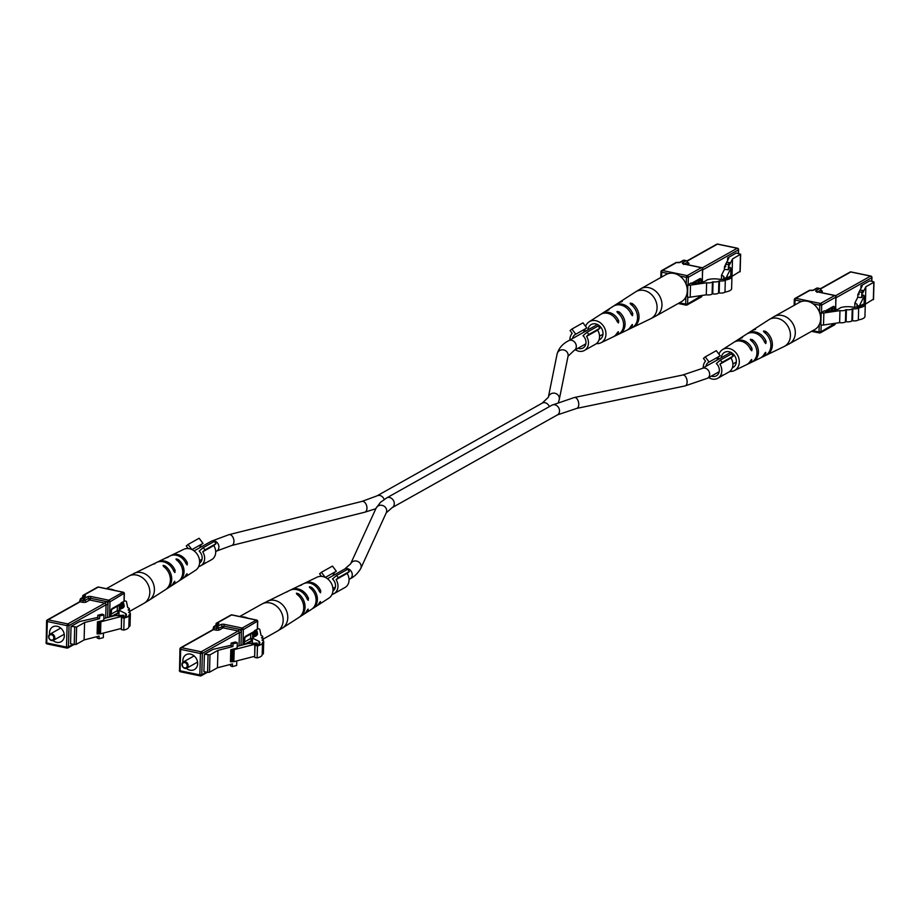<?xml version="1.0" encoding="UTF-8"?>
<svg xmlns="http://www.w3.org/2000/svg" width="920" height="920" viewBox="0 0 920 920"><rect width="100%" height="100%" fill="white"/><g stroke="black" fill="none" stroke-linecap="round" stroke-linejoin="round"><path stroke-width="1.38" d="M121.164 602.784L123.59 603.025L124.154 605.705A14.168 4.646 -178.4 0 1 124.177 606.073A14.168 4.646 -178.4 0 1 120.485 609.074L119.105 610.317L125.706 613.536A13.535 4.439 -178.4 0 1 126.465 615.054A13.535 4.439 -178.4 0 1 126.235 615.825A5.899 1.932 -178.4 0 1 121.67 617.527L124.12 618.044A13.283 4.358 1.6 0 0 129.191 614.779A13.283 4.358 1.6 0 0 129.179 614.606A4.508 1.483 1.6 0 0 130.375 613.64A4.508 1.483 1.6 0 0 128.72 612.444L128.673 612.214A4.508 1.483 1.6 0 0 129.869 611.248A4.508 1.483 1.6 0 0 128.225 610.052L128.179 609.822A4.508 1.483 1.6 0 0 129.375 608.856A4.508 1.483 1.6 0 0 127.73 607.66L126.477 601.68A2.829 0.931 1.6 0 0 125.039 600.898L121.164 602.784L120.991 608.89M121.371 602.83L121.21 608.81M125.706 613.536L125.626 616.607M121.67 617.527L121.325 629.579L123.786 630.085A13.283 4.358 1.6 0 0 128.846 626.831A13.283 4.358 1.6 0 0 128.846 626.646A4.508 1.483 1.6 0 0 130.042 625.692L130.375 613.64M124.12 618.044L123.786 630.085M129.168 614.962L128.846 626.646M53.026 640.504A8.498 7.049 -119.3 0 0 61.076 641.723A8.498 7.049 -119.3 0 0 64.331 635.858A8.498 7.049 -119.3 0 0 60.49 627.865A8.498 7.049 -119.3 0 0 52.75 626.888A8.498 7.049 -119.3 0 0 49.496 632.753A8.498 7.049 -119.3 0 0 49.599 634.397M48.633 636.571A3.542 2.932 60.7 0 1 49.99 634.133A3.542 2.932 60.7 0 1 53.21 634.535A3.542 2.932 60.7 0 1 54.809 637.859A3.542 2.932 60.7 0 1 53.452 640.308A3.542 2.932 60.7 0 1 50.232 639.906A3.542 2.932 60.7 0 1 48.633 636.571M53.843 637.928A2.829 2.346 -119.3 0 0 48.898 636.893A2.829 2.346 -119.3 0 0 53.843 637.928M103.948 614.894L99.659 615.997L97.807 615.25L102.097 614.134L103.948 614.894L103.799 620.241L97.451 621.874L100.855 621.77L121.463 616.457L123.694 616.918L123.866 615.238L114.827 615.675L103.845 618.505M123.866 615.238L123.809 617.262M121.463 616.457L121.359 628.544M100.855 621.77L100.521 633.811L121.129 628.498M100.521 633.811L97.117 633.926L97.451 621.874M97.209 636.559L97.163 637.997L99.015 638.744L103.316 637.64L103.442 633.063M97.738 617.423L79.706 621.518L71.047 626.37L76.624 627.003L84.594 622.541L84.099 639.94L99.096 636.077L99.015 638.744M99.659 615.997L99.578 618.677L84.594 622.541M97.807 615.25L97.727 617.918L99.578 618.677M76.624 627.003L76.141 644.403L84.099 639.94M76.141 644.403L74.209 644.54L74.704 627.141M71.047 626.37L70.564 643.77L74.209 644.54M108.042 589.03A15.594 12.915 60.7 0 1 114.563 590.387M167.566 557.462L167.566 557.232A13.213 10.948 -119.3 0 0 166.543 557.646A13.213 10.948 -119.3 0 0 165.841 558.026M168.13 557.232L166.186 557.899A13.305 11.028 60.7 0 0 165.117 558.337L157.975 561.798A13.788 11.431 60.7 0 1 164.577 561.062A13.788 11.431 60.7 0 1 175.156 570.584L174.731 572.481M129.823 612.915L129.869 611.248L143.853 603.394A15.594 12.915 -119.3 0 0 149.822 592.63A15.594 12.915 -119.3 0 0 136.631 575.069A15.594 12.915 -119.3 0 0 128.593 576.196L151.547 564.903A14.225 11.787 60.7 0 1 153.065 564.316L154.445 563.638A14.133 11.707 -119.3 0 0 152.973 564.213A14.133 11.707 -119.3 0 0 152.271 564.581M154.433 563.914L155.008 563.695M178.767 581.06A13.213 10.948 -119.3 0 0 179.458 580.658L182.792 578.519A12.972 10.741 -119.3 0 0 185.794 575.322L187.047 573.712L187.093 574.528A12.868 10.66 60.7 0 1 184.126 577.656L195.454 570.354A12.052 9.982 -119.3 0 0 199.145 558.394A12.052 9.982 -119.3 0 0 189.439 548.734A12.052 9.982 -119.3 0 0 183.678 549.366L171.534 555.231A12.868 10.66 60.7 0 1 177.698 554.553A12.868 10.66 60.7 0 1 187.404 563.017L187.024 564.914M175.007 572.435L173.868 571.389A13.892 11.511 -119.3 0 0 163.185 561.752A13.892 11.511 -119.3 0 0 156.538 562.488L152.973 564.213M157.274 562.166A13.788 11.431 60.7 0 1 157.975 561.798M187.3 564.868L186.116 563.81A12.972 10.741 -119.3 0 0 176.318 555.243A12.972 10.741 -119.3 0 0 170.108 555.922L166.543 557.646M170.844 555.611A12.868 10.66 60.7 0 1 171.534 555.231M166.106 589.226A14.133 11.707 -119.3 0 0 166.784 588.834L170.119 586.684A13.892 11.511 -119.3 0 0 173.546 582.889L174.754 581.267L174.834 582.096A13.788 11.431 60.7 0 1 171.453 585.822A13.788 11.431 60.7 0 1 170.775 586.224M174.754 581.267L174.834 582.096L174.121 581.946M187.047 573.712L187.093 574.528L186.403 574.39M184.126 577.656A12.868 10.66 60.7 0 1 183.436 578.059M175.984 559.176L176.697 560.096A13.305 11.028 60.7 0 1 178.123 581.52L171.453 585.822M176.168 558.911L178.077 559.417L178.031 561.257M179.458 580.658A13.213 10.948 -119.3 0 0 178.077 559.417M163.576 566.513L163.036 565.374L163.576 566.513A14.225 11.787 60.7 0 1 165.451 589.685L149.063 600.254A15.421 12.776 60.7 0 0 153.789 584.947A15.421 12.776 60.7 0 0 141.369 572.573A15.421 12.776 60.7 0 0 133.987 573.39M163.036 565.374L164.956 565.834L164.898 567.594M166.784 588.834A14.133 11.707 -119.3 0 0 164.956 565.834M687.815 285.05L690.954 283.015L692.679 283.636L699.913 282.578A14.168 4.646 1.6 0 0 706.962 279.921C710.746 278.668 715.404 278.518 720.958 279.473A13.535 4.439 1.6 0 0 727.145 278.587A5.899 1.932 1.6 0 0 729.779 277.058A5.899 1.932 1.6 0 0 729.48 276.414L731.929 276.92A13.283 4.358 -178.4 0 1 725.317 280.036A4.508 1.483 -178.4 0 1 719.509 280.887L718.876 280.979A4.508 1.483 -178.4 0 1 713.057 281.83L712.436 281.922A4.508 1.483 -178.4 0 1 706.617 282.773L690.506 285.131A2.829 0.931 -178.4 0 1 687.815 285.05L687.481 297.103L687.447 284.981M729.445 277.679L729.48 276.414M725.317 280.036L724.983 292.089A13.283 4.358 -178.4 0 0 731.595 288.972L731.929 276.92M724.983 292.089A4.508 1.483 -178.4 0 1 719.164 292.939L719.509 280.887M719.164 292.939L718.543 293.031L718.876 280.979M718.543 293.031A4.508 1.483 -178.4 0 1 712.724 293.882L713.057 281.83M712.724 293.882L712.103 293.974L712.436 281.922M712.103 293.974A4.508 1.483 -178.4 0 1 706.284 294.825L706.617 282.773M706.284 294.825L690.172 297.183A2.829 0.931 -178.4 0 1 687.481 297.103M724.488 279.128L723.695 276.322L721.521 275.183L724.419 269.422L728.341 269.733L729.686 267.202M723.615 279.255L723.695 276.322M728.812 278.082L728.835 277.311L724.523 278.127M730.733 276.678L730.974 268.134L726.593 276.839L728.835 277.311M730.974 268.134L729.686 267.053M725.696 264.166L726.605 262.349L729.41 262.568L728.49 264.385L725.696 264.166L725.627 266.834L724.488 266.754L725.696 264.362M721.406 279.45L721.521 275.183M724.419 269.422L724.488 266.754M728.341 269.733L728.49 264.385M740.002 271.4L732.021 276.31L732.515 258.911L729.33 265.248L729.41 262.568M732.021 276.31L731.733 276.885M726.696 262.361L728.812 258.14L727.628 257.899L736.276 253.034L740.646 254.23L732.515 258.911M727.547 260.67L727.628 257.899M681.317 301.76A15.594 12.915 -119.3 0 0 687.286 290.996A15.594 12.915 -119.3 0 0 680.236 276.345A15.594 12.915 -119.3 0 0 666.057 274.562L640.734 288.776A15.594 12.915 60.7 0 1 648.772 287.649A15.594 12.915 60.7 0 1 661.963 305.21A15.594 12.915 60.7 0 1 655.994 315.962L681.317 301.76M608.511 310.04L607.131 310.534A13.213 10.948 60.7 0 0 605.13 311.5L601.806 313.651A12.972 10.741 60.7 0 1 608.959 312.432A12.972 10.741 60.7 0 1 618.757 321.011L618.251 322.885M605.82 311.098A13.305 11.028 -119.3 0 1 606.464 310.638A13.305 11.028 -119.3 0 1 608.522 309.66L609.074 309.764M621.69 301.737L621.702 301.311A14.225 11.787 -119.3 0 0 619.137 302.473A14.225 11.787 -119.3 0 0 618.481 302.933M622.254 301.461L620.31 302.185A14.133 11.707 60.7 0 0 617.803 303.335L614.468 305.486A13.892 11.511 60.7 0 1 622.138 304.186A13.892 11.511 60.7 0 1 632.81 313.812L632.258 315.675M585.016 331.522A12.052 9.982 60.7 0 1 584.982 329.394M585.603 326.347A12.052 9.982 60.7 0 1 589.133 321.816A12.052 9.982 60.7 0 1 595.78 320.689A12.052 9.982 60.7 0 1 605.624 330.935A12.052 9.982 60.7 0 1 600.909 342.803A12.052 9.982 60.7 0 1 596.413 343.62M618.55 322.851L617.285 321.77A12.868 10.66 -119.3 0 0 607.568 313.306A12.868 10.66 -119.3 0 0 600.472 314.513L589.133 321.816M601.151 314.111A12.972 10.741 60.7 0 1 601.806 313.651M632.557 315.641L631.338 314.571A13.788 11.431 -119.3 0 0 620.747 305.049A13.788 11.431 -119.3 0 0 613.134 306.348L606.464 310.638M613.824 305.946A13.892 11.511 60.7 0 1 614.468 305.486M600.909 342.803L613.053 336.927A12.868 10.66 -119.3 0 0 616.963 333.281L618.309 331.683L618.435 332.522A12.972 10.741 60.7 0 1 614.48 336.237A12.972 10.741 60.7 0 1 613.744 336.559M618.309 331.683L618.435 332.522L617.596 332.339M618.746 334.144A13.305 11.028 -119.3 0 0 619.482 333.822L626.623 330.372A13.788 11.431 -119.3 0 0 631.016 326.082L632.316 324.472L632.488 325.323A13.892 11.511 60.7 0 1 628.049 329.682A13.892 11.511 60.7 0 1 627.313 330.004M632.316 324.472L632.488 325.323L631.615 325.139M619.482 333.822A13.305 11.028 -119.3 0 0 625.071 323.725A13.305 11.028 -119.3 0 0 619.022 311.846L618.964 313.892M616.929 311.753L617.642 312.731A13.213 10.948 60.7 0 1 618.044 334.512L614.48 336.237M617.113 311.443L619.022 311.846M632.316 327.589A14.225 11.787 -119.3 0 0 633.052 327.267A14.225 11.787 -119.3 0 0 639.02 316.238A14.225 11.787 -119.3 0 0 632.201 303.497L632.155 305.474M630.108 303.439L630.821 304.382A14.133 11.707 60.7 0 1 637.548 317.02A14.133 11.707 60.7 0 1 631.615 327.957L628.049 329.682M630.292 303.14L632.201 303.497M599 339.94A8.648 7.165 -119.3 0 0 599.529 339.687A8.648 7.165 -119.3 0 0 602.738 331.154A8.648 7.165 -119.3 0 0 595.688 323.897A8.648 7.165 -119.3 0 0 591.077 324.61A8.648 7.165 -119.3 0 0 587.96 329.877M325.312 577.426L336.341 571.24L332.476 566.087L321.402 572.297L325.22 577.38M333.12 575.563A7.797 6.463 60.7 0 1 335.604 571.653M338.296 577.726L349.37 571.515L347.679 569.261L336.605 575.471L338.296 577.726L336.076 579.611A10.626 8.809 60.7 0 1 333.914 593.71A10.626 8.809 60.7 0 1 332.005 594.458M339.744 590.433L333.914 593.71M336.076 579.611L347.15 573.401A10.626 8.809 60.7 0 1 344.988 587.5L339.848 590.375M321.517 576.38L319.596 573.827L321.402 572.297M349.37 571.515L347.15 573.401M336.605 575.471L332.488 578.956A7.797 6.463 60.7 0 1 332.925 590.985M191.969 549.596L202.998 543.398L199.134 538.246L188.048 544.467L191.866 549.539M199.767 547.733A7.797 6.463 60.7 0 1 202.25 543.812M204.941 549.895L216.027 543.685L214.325 541.42L203.251 547.641L204.941 549.895L202.733 551.781A10.626 8.809 60.7 0 1 200.56 565.88A10.626 8.809 60.7 0 1 198.651 566.616M200.56 565.88L204.24 563.81A10.626 8.809 -119.3 0 0 204.918 563.385L206.264 562.626L205.355 562.672M207.172 562.166L211.634 559.659A10.626 8.809 60.7 0 0 213.808 545.56L202.733 551.781M188.174 548.55L186.254 545.997L188.048 544.467M216.027 543.685L213.808 545.56M203.251 547.641L199.145 551.126A7.797 6.463 60.7 0 1 199.583 563.155M709.113 362.031L720.188 355.822L716.312 350.669L705.237 356.879L709.113 362.031A7.797 6.463 60.7 0 0 708.733 362.227A7.797 6.463 60.7 0 0 705.881 366.367M716.956 360.145A7.797 6.463 60.7 0 1 719.44 356.235M720.44 360.053L722.131 362.308L733.206 356.097L731.515 353.843L720.44 360.053L716.323 363.538A7.797 6.463 60.7 0 1 716.358 375.82A7.797 6.463 60.7 0 1 712.333 376.383A7.797 6.463 60.7 0 1 711.344 376.096M722.131 362.308L719.911 364.193A10.626 8.809 60.7 0 1 717.749 378.292A10.626 8.809 60.7 0 1 712.264 379.063A10.626 8.809 60.7 0 1 708.733 377.556M717.749 378.292L721.429 376.234A10.626 8.809 -119.3 0 0 722.108 375.797L723.453 375.038L722.533 375.084M724.35 374.578L728.824 372.082A10.626 8.809 60.7 0 0 730.986 357.983L719.911 364.193M703.282 367.827A10.626 8.809 60.7 0 1 705.525 361.192L703.443 358.409L705.237 356.879M733.206 356.097L730.986 357.983M575.759 334.202L586.833 327.98L582.969 322.828L571.895 329.049L575.759 334.202A7.797 6.463 60.7 0 0 575.379 334.397A7.797 6.463 60.7 0 0 572.528 338.537M583.602 332.315A7.797 6.463 60.7 0 1 586.097 328.405M587.087 332.223L588.788 334.478L599.863 328.267L598.161 326.002L587.087 332.223L582.981 335.708A7.797 6.463 60.7 0 1 583.015 347.99A7.797 6.463 60.7 0 1 578.99 348.553A7.797 6.463 60.7 0 1 577.99 348.266M588.788 334.478L586.569 336.363A10.626 8.809 60.7 0 1 584.395 350.462A10.626 8.809 60.7 0 1 578.91 351.233A10.626 8.809 60.7 0 1 575.391 349.726M590.237 347.185L584.395 350.462M586.569 336.363L597.644 330.142A10.626 8.809 60.7 0 1 595.47 344.241L590.33 347.127M569.928 339.997A10.626 8.809 60.7 0 1 572.183 333.362L570.089 330.579L571.895 329.049M599.863 328.267L597.644 330.142M254.518 630.625L256.933 630.856L257.496 633.546A14.168 4.646 -178.4 0 1 257.531 633.903A14.168 4.646 -178.4 0 1 253.828 636.904L252.448 638.146L259.06 641.366A13.535 4.439 -178.4 0 1 259.808 642.896A13.535 4.439 -178.4 0 1 259.578 643.655A5.899 1.932 -178.4 0 1 255.012 645.369L257.462 645.874A13.283 4.358 1.6 0 0 262.533 642.62A13.283 4.358 1.6 0 0 262.533 642.436A4.508 1.483 1.6 0 0 263.718 641.481A4.508 1.483 1.6 0 0 262.073 640.274L262.027 640.044A4.508 1.483 1.6 0 0 263.223 639.089A4.508 1.483 1.6 0 0 261.579 637.882L261.522 637.652A4.508 1.483 1.6 0 0 262.729 636.697A4.508 1.483 1.6 0 0 261.073 635.49L259.831 629.51A2.829 0.931 1.6 0 0 258.382 628.728L254.518 630.625L254.345 636.72M254.725 630.66L254.552 636.64M259.06 641.366L258.968 644.437M255.012 645.369L254.679 657.409L257.128 657.915A13.283 4.358 1.6 0 0 262.2 654.66A13.283 4.358 1.6 0 0 262.188 654.488A4.508 1.483 1.6 0 0 263.385 653.522L263.718 641.481M257.462 645.874L257.128 657.915M262.522 642.793L262.188 654.488M186.369 668.334A8.498 7.049 -119.3 0 0 194.419 669.553A8.498 7.049 -119.3 0 0 197.673 663.688A8.498 7.049 -119.3 0 0 193.833 655.695A8.498 7.049 -119.3 0 0 186.105 654.718A8.498 7.049 -119.3 0 0 182.85 660.594A8.498 7.049 -119.3 0 0 182.953 662.227M181.976 664.412A3.542 2.932 60.7 0 1 183.333 661.963A3.542 2.932 60.7 0 1 186.564 662.365A3.542 2.932 60.7 0 1 188.163 665.7A3.542 2.932 60.7 0 1 186.806 668.138A3.542 2.932 60.7 0 1 183.574 667.736A3.542 2.932 60.7 0 1 181.976 664.412M187.197 665.758A2.829 2.346 -119.3 0 0 182.252 664.734A2.829 2.346 -119.3 0 0 187.197 665.758M237.291 642.723L233.001 643.827L231.15 643.08L235.451 641.976L237.291 642.723L237.141 648.071L230.805 649.716L234.197 649.601L254.805 644.287L257.048 644.759L257.209 643.068L248.17 643.505L237.199 646.334M257.209 643.068L257.151 645.092M254.805 644.287L254.702 656.385M234.197 649.601L233.864 661.653L254.472 656.339M233.864 661.653L230.471 661.756L230.805 649.716M230.552 664.389L230.517 665.827L232.369 666.586L236.658 665.47L236.785 660.894M231.092 645.254L213.049 649.347L204.401 654.212L209.978 654.844L217.936 650.371L217.453 667.77L232.438 663.906L232.369 666.586M233.001 643.827L232.933 646.507L217.936 650.371M231.15 643.08L231.081 645.759L232.933 646.507M209.978 654.844L209.495 672.232L217.453 667.77M209.495 672.232L207.564 672.37L208.046 654.971M204.401 654.212L203.918 671.611L207.564 672.37M241.396 616.86A15.594 12.915 60.7 0 1 247.917 618.228M300.909 585.292L300.921 585.062A13.213 10.948 -119.3 0 0 299.885 585.488A13.213 10.948 -119.3 0 0 299.195 585.856M301.484 585.074L299.541 585.741A13.305 11.028 60.7 0 0 298.459 586.178L291.318 589.628A13.788 11.431 60.7 0 1 297.919 588.904A13.788 11.431 60.7 0 1 308.51 598.425L308.085 600.311M263.223 639.067L277.207 631.223A15.594 12.915 -119.3 0 0 283.176 620.471A15.594 12.915 -119.3 0 0 269.986 602.91A15.594 12.915 -119.3 0 0 261.947 604.037L284.889 592.733A14.225 11.787 60.7 0 1 286.407 592.146L287.799 591.468A14.133 11.707 -119.3 0 0 286.315 592.043A14.133 11.707 -119.3 0 0 285.625 592.411M312.122 608.902A13.213 10.948 -119.3 0 0 312.8 608.499L316.135 606.349A12.972 10.741 -119.3 0 0 319.148 603.163L320.401 601.542L320.436 602.358A12.868 10.66 60.7 0 1 317.469 605.486L328.808 598.184A12.052 9.982 -119.3 0 0 332.499 586.235A12.052 9.982 -119.3 0 0 322.793 576.564A12.052 9.982 -119.3 0 0 317.032 577.197L304.888 583.073A12.868 10.66 60.7 0 1 311.052 582.383A12.868 10.66 60.7 0 1 320.758 590.847L320.378 592.756M308.349 600.265L307.222 599.219A13.892 11.511 -119.3 0 0 296.539 589.582A13.892 11.511 -119.3 0 0 289.892 590.318L286.315 592.043M290.616 589.996A13.788 11.431 60.7 0 1 291.318 589.628M320.643 592.71L319.47 591.652A12.972 10.741 -119.3 0 0 309.66 583.073A12.972 10.741 -119.3 0 0 303.462 583.763L299.885 585.488M304.186 583.441A12.868 10.66 60.7 0 1 304.888 583.073M299.448 617.067A14.133 11.707 -119.3 0 0 300.138 616.664L303.473 614.514A13.892 11.511 -119.3 0 0 306.9 610.731L308.108 609.097L308.188 609.937A13.788 11.431 60.7 0 1 304.808 613.651A13.788 11.431 60.7 0 1 304.117 614.054M308.108 609.097L308.188 609.937L307.475 609.787M320.401 601.542L320.436 602.358L319.757 602.22M317.469 605.486A12.868 10.66 60.7 0 1 316.791 605.889M309.339 587.006L310.04 587.926A13.305 11.028 60.7 0 1 311.466 609.362L304.808 613.651M309.511 586.741L311.431 587.259L311.374 589.087M312.8 608.499A13.213 10.948 -119.3 0 0 311.431 587.259M296.918 594.343L296.389 593.205L296.918 594.343A14.225 11.787 60.7 0 1 298.804 617.527L282.417 628.084A15.421 12.776 60.7 0 0 287.143 612.789A15.421 12.776 60.7 0 0 274.723 600.404A15.421 12.776 60.7 0 0 267.34 601.22M296.389 593.205L298.298 593.664L298.252 595.424M300.138 616.664A14.133 11.707 -119.3 0 0 298.298 593.664M821.157 312.892L824.308 310.845L826.033 311.478L833.255 310.419A14.168 4.646 1.6 0 0 840.317 307.763C844.088 306.498 848.757 306.348 854.3 307.303A13.535 4.439 1.6 0 0 860.487 306.417A5.899 1.932 1.6 0 0 863.132 304.888A5.899 1.932 1.6 0 0 862.822 304.244L865.283 304.761A13.283 4.358 -178.4 0 1 858.67 307.878A4.508 1.483 -178.4 0 1 852.851 308.717L852.231 308.809A4.508 1.483 -178.4 0 1 846.411 309.66L845.779 309.752A4.508 1.483 -178.4 0 1 839.971 310.615L823.86 312.972A2.829 0.931 -178.4 0 1 821.157 312.892L820.824 324.933L820.801 312.811M862.787 305.509L862.822 304.244M858.67 307.878L858.337 319.918A13.283 4.358 -178.4 0 0 864.938 316.802L865.283 304.761M858.337 319.918A4.508 1.483 -178.4 0 1 852.518 320.769L852.851 308.717M852.518 320.769L851.885 320.861L852.231 308.809M851.885 320.861A4.508 1.483 -178.4 0 1 846.078 321.712L846.411 309.66M846.078 321.712L845.445 321.804L845.779 309.752M845.445 321.804A4.508 1.483 -178.4 0 1 839.626 322.655L839.971 310.615M839.626 322.655L823.526 325.013A2.829 0.931 -178.4 0 1 820.824 324.933M857.842 306.958L857.037 304.163L854.875 303.013L857.762 297.263L861.695 297.562L863.029 295.032M856.957 307.084L857.037 304.163M862.155 305.911L862.178 305.141L857.865 305.969M864.075 304.509L864.317 295.975L859.947 304.681L862.178 305.141M864.317 295.975L863.04 294.894M859.05 291.996L859.958 290.18L862.753 290.398L861.844 292.215L859.05 291.996L858.969 294.676L857.842 294.584L859.038 292.192M854.76 307.28L854.875 303.013M857.762 297.263L857.842 294.584M861.695 297.562L861.844 292.215M873.344 299.23L865.375 304.141L865.858 286.752L862.684 293.077L862.753 290.398M865.375 304.141L865.087 304.716M860.05 290.191L862.166 285.97L860.97 285.729L869.63 280.876L873.275 281.635L873.816 282.279L865.858 286.752M860.89 288.5L860.97 285.729M814.66 329.59A15.594 12.915 -119.3 0 0 820.628 318.837A15.594 12.915 -119.3 0 0 813.591 304.175A15.594 12.915 -119.3 0 0 799.399 302.404L774.088 316.606A15.594 12.915 60.7 0 1 782.126 315.479A15.594 12.915 60.7 0 1 795.306 333.04A15.594 12.915 60.7 0 1 789.348 343.804L814.66 329.59M741.853 337.881L740.485 338.376A13.213 10.948 60.7 0 0 738.484 339.342L735.149 341.481A12.972 10.741 60.7 0 1 742.302 340.262A12.972 10.741 60.7 0 1 752.111 348.841L751.594 350.716M739.162 338.94A13.305 11.028 -119.3 0 1 739.818 338.479A13.305 11.028 -119.3 0 1 741.865 337.49L742.428 337.605M755.032 329.567L755.044 329.141A14.225 11.787 -119.3 0 0 752.48 330.315A14.225 11.787 -119.3 0 0 751.835 330.774M755.607 329.303L753.664 330.016A14.133 11.707 60.7 0 0 751.145 331.166L747.822 333.316A13.892 11.511 60.7 0 1 755.481 332.016A13.892 11.511 60.7 0 1 766.164 341.653L765.612 343.516M718.37 359.363A12.052 9.982 60.7 0 1 718.324 357.236M718.957 354.188A12.052 9.982 60.7 0 1 722.487 349.646A12.052 9.982 60.7 0 1 729.134 348.519A12.052 9.982 60.7 0 1 738.978 358.777A12.052 9.982 60.7 0 1 734.263 370.633A12.052 9.982 60.7 0 1 729.755 371.45M751.904 350.681L750.628 349.6A12.868 10.66 -119.3 0 0 740.922 341.136A12.868 10.66 -119.3 0 0 733.815 342.343L722.487 349.646M734.505 341.941A12.972 10.741 60.7 0 1 735.149 341.481M765.911 343.482L764.681 342.412A13.788 11.431 -119.3 0 0 754.089 332.879A13.788 11.431 -119.3 0 0 746.488 334.178L739.818 338.479M747.166 333.776A13.892 11.511 60.7 0 1 747.822 333.316M734.263 370.633L746.396 364.768A12.868 10.66 -119.3 0 0 750.306 361.111L751.651 359.513L751.789 360.353A12.972 10.741 60.7 0 1 747.833 364.078A12.972 10.741 60.7 0 1 747.097 364.389M751.651 359.513L751.789 360.353L750.938 360.18M752.1 361.974A13.305 11.028 -119.3 0 0 752.824 361.663L759.966 358.202A13.788 11.431 -119.3 0 0 764.359 353.912L765.658 352.314L765.842 353.165A13.892 11.511 60.7 0 1 761.392 357.512A13.892 11.511 60.7 0 1 760.668 357.834M765.658 352.314L765.842 353.165L764.968 352.981M752.824 361.663A13.305 11.028 -119.3 0 0 758.425 351.555A13.305 11.028 -119.3 0 0 752.376 339.687L752.318 341.734M750.283 339.584L750.984 340.561A13.213 10.948 60.7 0 1 751.398 362.353L747.833 364.078M750.467 339.284L752.376 339.687M765.67 355.419A14.225 11.787 -119.3 0 0 766.394 355.097A14.225 11.787 -119.3 0 0 772.374 344.068A14.225 11.787 -119.3 0 0 765.555 331.338L765.497 333.304M763.462 331.269L764.163 332.212A14.133 11.707 60.7 0 1 770.902 344.862A14.133 11.707 60.7 0 1 764.968 355.787L761.392 357.512M763.634 330.97L765.555 331.338M732.343 367.77A8.648 7.165 -119.3 0 0 732.883 367.517A8.648 7.165 -119.3 0 0 736.081 358.984A8.648 7.165 -119.3 0 0 729.043 351.728A8.648 7.165 -119.3 0 0 724.419 352.452A8.648 7.165 -119.3 0 0 721.314 357.707M557.393 414.909L576.679 408.411A5.577 3.082 78.3 0 0 578.76 404.524A5.577 3.082 78.3 0 0 574.413 397.486L551.931 405.179A5.577 4.623 60.7 0 1 557.002 405.812A5.577 4.623 60.7 0 1 559.521 411.056A5.577 4.623 60.7 0 1 557.393 414.909L392.15 507.644A5.577 4.623 -119.3 0 0 394.289 503.792A5.577 4.623 -119.3 0 0 391.77 498.548A5.577 4.623 -119.3 0 0 386.687 497.916L380.443 502.366L376.084 508.197L350.589 563.891L344.666 569.089L327.462 578.749M392.15 507.644L386.239 512.842A5.577 5.221 -155.4 0 0 382.341 505.413A5.577 5.221 -155.4 0 0 376.084 508.197M386.239 512.842L360.732 568.537A5.577 5.221 -155.4 0 0 356.834 561.12A5.577 5.221 -155.4 0 0 350.589 563.891M360.732 568.537C355.706 577.012 349.381 578.967 350.129 578.818A5.577 4.623 -119.3 0 0 352.268 574.966A5.577 4.623 -119.3 0 0 349.738 569.721A5.577 4.623 -119.3 0 0 344.666 569.089M574.413 397.486L682.766 375.015A5.577 3.082 78.3 0 1 687.125 382.053A5.577 3.082 78.3 0 1 685.032 385.94L707.514 378.247L719.21 371.68M682.766 375.015L702.063 368.506A5.577 4.623 60.7 0 1 707.135 369.15A5.577 4.623 60.7 0 1 709.654 374.394A5.577 4.623 60.7 0 1 707.514 378.247M362.02 501.388A5.577 3.427 76 0 1 366.953 508.3A5.577 3.427 76 0 1 364.722 512.221L231.713 545.479A5.577 3.427 76 0 0 233.944 541.558A5.577 3.427 76 0 0 229.011 534.646L362.02 501.388L376.959 495.88A5.577 4.623 60.7 0 1 384.169 499.456M194.108 550.908L211.312 541.247A5.577 4.623 60.7 0 1 216.395 541.891A5.577 4.623 60.7 0 1 218.914 547.135A5.577 4.623 60.7 0 1 216.775 550.988L231.713 545.479M558.474 402.097L559.268 399.522A5.577 5.267 -168.5 0 0 554.403 393.173A5.577 5.267 -168.5 0 0 548.332 397.302L557.094 354.039A5.577 5.267 -168.5 0 1 568.134 355.407A5.577 5.267 -168.5 0 1 568.031 356.258L574.172 350.405A5.577 4.623 -119.3 0 0 576.311 346.564A5.577 4.623 -119.3 0 0 573.781 341.32A5.577 4.623 -119.3 0 0 568.709 340.676C562.637 343.758 558.773 348.209 557.094 354.039M549.366 406.617A5.577 4.623 -119.3 0 0 542.191 403.144L376.959 495.88M122.762 602.784L122.613 608.108M123.59 603.025L123.464 607.476M124.154 605.705L124.131 606.429M105.696 618.033L106.064 604.75L107.996 604.612A2.829 2.346 -119.3 0 0 105.593 601.427L109.998 601.806L109.572 617.032M107.629 617.527L108.065 601.944A1.414 0.644 -78.2 0 1 108.801 600.219L122.981 592.25L98.267 587.087L84.076 595.056A1.414 1.173 -119.3 0 0 82.8 596.137L83.34 597.068M66.688 647.933L47.38 643.896A1.414 0.644 -78.2 0 1 47.127 643.942A1.414 0.644 -78.2 0 1 46.724 642.953L66.504 647.082L67.102 625.657L47.322 621.54L46.724 642.953L46 642.516A1.414 1.414 0 0 0 47.127 643.942L66.907 648.071A1.414 0.644 -78.2 0 1 66.504 647.082L68.436 646.944L73.129 644.31M83.674 596.873L83.34 596.781A1.414 0.644 101.8 0 1 84.076 595.056A2.829 0.931 1.6 0 1 85.157 596.344L81.627 598.333A1.414 0.644 101.8 0 0 80.902 600.058L83.122 600.519A1.414 0.644 -78.2 0 1 82.397 602.244L80.166 601.783L48.047 619.804L67.827 623.932L104.868 603.152L89.78 600.001L86.25 601.99A1.414 1.173 60.7 0 1 85.054 600.392L88.584 598.403L90.516 598.276L105.593 601.427A1.414 0.644 101.8 0 1 104.868 603.152A1.414 1.173 60.7 0 1 106.064 604.75L69.034 625.531L68.436 646.944A1.414 1.173 60.7 0 1 67.16 648.025A1.414 0.644 -78.2 0 1 66.907 648.071A1.414 1.414 0 0 0 67.885 647.921L74.002 644.494M82.397 602.244A2.829 0.931 1.6 0 0 86.25 601.99M85.157 596.344A1.414 1.173 -119.3 0 0 84.433 596.447L80.902 598.425A1.414 1.173 -119.3 0 1 81.627 598.333L83.858 598.793L87.388 596.815A1.414 1.173 -119.3 0 1 88.584 598.403A1.414 1.173 60.7 0 0 89.78 600.001A1.414 0.644 101.8 0 0 90.516 598.276A1.414 0.644 -78.2 0 1 91.241 596.551L108.801 600.219A1.414 1.173 -119.3 0 1 109.998 601.806L124.12 593.354M91.241 596.551A2.829 0.931 1.6 0 0 87.388 596.815M118.968 615.216L117.967 615.779M110.595 616.768L110.768 611.501M121.141 603.451L112.194 608.476A2.829 1.288 101.8 0 0 110.733 611.938M123.981 601.208L124.188 593.848A1.414 1.173 -119.3 0 0 122.981 592.25A1.414 0.644 101.8 0 1 123.234 592.204L98.52 587.04A1.414 0.644 101.8 0 0 98.267 587.087A1.414 1.173 -119.3 0 0 97.531 587.19A1.414 1.414 0 0 1 98.52 587.04A1.414 0.644 101.8 0 1 98.727 587.19M98.486 621.793L98.152 633.834M99.486 633.903L99.82 621.862M120.474 609.074L120.577 605.463L119.335 605.199L119.209 609.937M119.048 612.409L110.779 616.595M113.505 616.009L119.037 612.915M110.848 614.284L117.254 610.684L117.38 606.245M119.094 610.535L117.254 610.684A1.414 1.173 -119.3 0 0 118.462 612.283A1.414 0.644 101.8 0 0 119.082 611.271M112.194 608.476A1.414 1.173 60.7 0 1 111.653 609.454L120.646 604.405A1.414 1.173 60.7 0 0 121.141 603.773M120.359 604.578A1.414 0.644 101.8 0 1 120.577 605.463L121.084 605.532M67.102 625.657L69.034 625.531A1.414 1.173 60.7 0 0 67.827 623.932A1.414 0.644 -78.2 0 0 67.102 625.657M123.544 592.514A1.414 0.644 101.8 0 0 123.234 592.204A1.414 1.414 0 0 1 124.361 593.63L124.154 601.105M46.184 642.298L46.598 621.103L47.322 621.54A1.414 0.644 -78.2 0 1 48.047 619.804A1.414 1.173 60.7 0 0 47.322 619.907A1.414 1.414 0 0 0 46.598 621.103L46.782 620.885A1.414 1.173 60.7 0 1 47.322 619.907L79.442 601.887A1.414 1.173 60.7 0 1 80.166 601.783A1.414 0.644 -78.2 0 0 80.902 600.058L80.362 599.414A1.414 1.173 -119.3 0 1 80.902 598.425A1.414 1.414 0 0 0 80.178 599.633L79.419 601.898M83.858 598.793A1.414 0.644 101.8 0 0 83.122 600.519L85.054 600.392A1.414 1.173 -119.3 0 0 83.858 598.793M173.362 570.216L175.156 570.584M185.564 562.637L187.404 563.017M690.172 297.183L690.506 285.131M702.202 267.915L737.207 248.273L717.428 244.145L687.217 261.096M687.344 264.649L688.631 263.925A2.829 0.931 1.6 0 0 687.746 262.683M679.42 302.818L685.676 304.129L685.871 296.872M686.216 284.613L686.423 277.357L679.719 275.965M668.391 273.596L661.698 272.193L661.56 277.092M685.86 304.98L678.362 303.416M683.859 263.913A1.414 1.173 -119.3 0 0 682.697 262.717A2.829 0.931 1.6 0 0 683.79 264.005L701.339 267.674A1.414 1.173 60.7 0 1 702.535 269.261L688.344 277.23L688.137 284.59M682.697 262.717L686.228 260.728L684.008 260.268L680.478 262.246A1.414 1.173 -119.3 0 0 679.477 262.556M677.062 262.591A1.414 0.644 101.8 0 0 676.867 262.464A1.414 1.414 0 0 0 675.889 262.614A1.414 1.173 60.7 0 1 676.614 262.51A2.829 0.931 1.6 0 0 680.478 262.246M684.469 260.36A1.414 0.644 -78.2 0 0 684.25 260.222A1.414 0.644 -78.2 0 0 684.008 260.268A1.414 1.173 -119.3 0 0 683.272 260.371L679.742 262.349L676.867 262.464A1.414 0.644 101.8 0 0 676.614 262.51L662.423 270.468L687.148 275.632L701.339 267.674A1.414 0.644 101.8 0 1 701.592 267.616L684.043 263.959A1.414 0.644 101.8 0 0 683.79 264.005M691.518 283.348L699.89 278.656A2.829 1.288 101.8 0 1 701.201 280.554L701.155 282.371M687.792 297.16L687.596 303.991L701.81 295.481M702.178 282.152L702.719 269.042A1.414 1.414 0 0 0 701.592 267.616A1.414 0.644 101.8 0 1 701.891 267.927M739.979 271.848L740.473 254.449M738.311 253.46L738.404 249.861L702.696 269.905M699.211 282.681L699.269 280.68L698.038 280.427L697.969 282.865M696.037 283.153L696.083 281.462M699.05 279.795A1.414 0.644 -78.2 0 1 699.269 280.68L701.201 280.554M692.196 283.647L699.349 279.634A1.414 1.173 -119.3 0 0 699.89 278.656M688.631 263.925A1.414 1.173 60.7 0 1 687.424 262.327L687.355 261.832M684.388 264.029L687.424 262.327A1.414 1.173 -119.3 0 0 686.228 260.728A1.414 0.644 -78.2 0 1 686.481 260.682A1.414 0.644 -78.2 0 1 686.78 260.992M661.146 271.549A1.414 1.173 60.7 0 1 662.423 270.468A1.414 0.644 101.8 0 0 661.698 272.193L661.146 271.549M687.148 275.632A1.414 0.644 101.8 0 0 686.423 277.357L688.344 277.23A1.414 1.173 60.7 0 0 687.148 275.632M738.346 249.377L738.404 249.861A1.414 1.173 -119.3 0 0 737.207 248.273A1.414 0.644 -78.2 0 1 737.46 248.216A1.414 0.644 -78.2 0 1 737.759 248.526M684.25 264.097A1.414 0.644 101.8 0 0 684.043 263.959L683.399 263.752L683.721 264.523M687.01 260.912L716.703 244.237A1.414 1.173 60.7 0 1 717.428 244.145A1.414 0.644 -78.2 0 1 717.681 244.087A1.414 0.644 -78.2 0 1 717.899 244.237M685.676 304.129A1.414 0.644 101.8 0 0 686.078 305.129A1.414 0.644 101.8 0 0 686.331 305.072A1.414 1.173 60.7 0 0 687.596 303.991L685.676 304.129M702.466 268.778L702.351 282.106M701.799 295.584L701.787 296.033A1.414 1.173 60.7 0 1 701.247 297.01L687.056 304.968A1.414 1.414 0 0 1 686.078 305.129L678.235 303.485M633.052 327.267L650.601 318.78A15.421 12.776 -119.3 0 0 656.638 303.6A15.421 12.776 -119.3 0 0 644.034 290.467A15.421 12.776 -119.3 0 0 635.524 291.916L640.734 288.776M630.821 313.398L632.81 313.812M616.722 320.585L618.757 321.011M256.116 630.625L255.967 635.95M256.933 630.856L256.818 635.306M257.496 633.546L257.473 634.259M239.039 645.863L239.407 632.581L241.339 632.454A2.829 2.346 -119.3 0 0 238.947 629.257L243.34 629.648L242.914 644.862M240.982 645.357L241.419 629.774A1.414 0.644 -78.2 0 1 242.144 628.049L256.335 620.08L231.61 614.928L217.419 622.886A1.414 1.173 -119.3 0 0 216.154 623.967L216.683 624.898M200.042 675.763L180.722 671.726A1.414 0.644 -78.2 0 1 180.481 671.784A1.414 0.644 -78.2 0 1 180.078 670.783L199.847 674.912L200.445 653.499L180.677 649.37L180.078 670.783L179.354 670.358A1.414 1.414 0 0 0 180.481 671.784L200.249 675.912A1.414 0.644 -78.2 0 1 199.847 674.912L201.779 674.774L206.482 672.14M217.028 624.703L216.695 624.611A1.414 0.644 101.8 0 1 217.419 622.886A2.829 0.931 1.6 0 1 218.511 624.185L214.981 626.163A1.414 0.644 101.8 0 0 214.245 627.888L216.476 628.348A1.414 0.644 -78.2 0 1 215.74 630.085L213.52 629.613L181.401 647.645L201.181 651.774L238.211 630.982L223.134 627.842L219.604 629.82A1.414 1.173 60.7 0 1 218.408 628.222L223.859 626.106L238.947 629.257A1.414 0.644 101.8 0 1 238.211 630.982A1.414 1.173 60.7 0 1 239.407 632.581L202.377 653.361L201.779 674.774A1.414 1.173 60.7 0 1 200.502 675.855A1.414 0.644 -78.2 0 1 200.249 675.912A1.414 1.414 0 0 0 201.238 675.763L207.356 672.324M215.74 630.085A2.829 0.931 1.6 0 0 219.604 629.82M218.511 624.185A1.414 1.173 -119.3 0 0 217.775 624.278L214.245 626.267A1.414 1.173 -119.3 0 1 214.981 626.163L217.2 626.623L220.731 624.645A1.414 1.173 -119.3 0 1 221.939 626.244A1.414 1.173 60.7 0 0 223.134 627.842A1.414 0.644 101.8 0 0 223.859 626.106A1.414 0.644 -78.2 0 1 224.595 624.381L242.144 628.049A1.414 1.173 -119.3 0 1 243.34 629.648L257.462 621.184M224.595 624.381A2.829 0.931 1.6 0 0 220.731 624.645M252.321 643.057L251.309 643.62M243.949 644.598L244.111 639.331M254.495 631.293L245.536 636.318A2.829 1.288 101.8 0 0 244.087 639.768M257.324 629.038L257.531 621.678A1.414 1.173 -119.3 0 0 256.335 620.08A1.414 0.644 101.8 0 1 256.588 620.034L231.863 614.87A1.414 0.644 101.8 0 0 231.61 614.928A1.414 1.173 -119.3 0 0 230.886 615.031A1.414 1.414 0 0 1 231.863 614.87A1.414 0.644 101.8 0 1 232.081 615.02M231.84 649.623L231.495 661.675M232.84 661.733L233.174 649.692M253.816 636.904L253.92 633.293L252.689 633.04L252.552 637.779M252.39 640.24L244.122 644.425M246.859 643.851L252.379 640.745M244.191 642.125L250.608 638.526L250.734 634.075M252.448 638.376L250.608 638.526A1.414 1.173 -119.3 0 0 251.804 640.113A1.414 0.644 101.8 0 0 252.425 639.112M245.536 636.318A1.414 1.173 60.7 0 1 244.996 637.295L254 632.247A1.414 1.173 60.7 0 0 254.483 631.615M253.702 632.408A1.414 0.644 101.8 0 1 253.92 633.293L254.437 633.362M200.445 653.499L202.377 653.361A1.414 1.173 60.7 0 0 201.181 651.774A1.414 0.644 -78.2 0 0 200.445 653.499M256.887 620.344A1.414 0.644 101.8 0 0 256.588 620.034A1.414 1.414 0 0 1 257.715 621.46L257.508 628.946M179.526 670.139L179.952 648.945L180.677 649.37A1.414 0.644 -78.2 0 1 181.401 647.645A1.414 1.173 60.7 0 0 180.665 647.749A1.414 1.414 0 0 0 179.952 648.945L180.124 648.726A1.414 1.173 60.7 0 1 180.665 647.749L212.784 629.717A1.414 1.173 60.7 0 1 213.52 629.613A1.414 0.644 -78.2 0 0 214.245 627.888L213.704 627.244A1.414 1.173 -119.3 0 1 214.245 626.267A1.414 1.414 0 0 0 213.52 627.463L212.773 629.728M217.2 626.623A1.414 0.644 101.8 0 0 216.476 628.348L218.408 628.222A1.414 1.173 -119.3 0 0 217.2 626.623M306.716 598.046L308.51 598.425M318.918 590.467L320.758 590.847M823.526 325.013L823.86 312.972M835.555 295.745L870.561 276.103L850.781 271.975L820.571 288.926M820.686 292.479L821.974 291.755A2.829 0.931 1.6 0 0 821.1 290.513M812.762 330.659L819.019 331.959L819.225 324.714M819.57 312.443L819.766 305.198L813.073 303.796M801.745 301.426L795.041 300.035L794.903 304.922M819.214 332.81L811.716 331.246M817.201 291.743A1.414 1.173 -119.3 0 0 816.051 290.547A2.829 0.931 1.6 0 0 817.132 291.835L834.693 295.504A1.414 1.173 60.7 0 1 835.889 297.103L821.698 305.06L821.491 312.421M816.051 290.547L819.582 288.57L817.351 288.098L813.82 290.076A1.414 1.173 -119.3 0 0 812.831 290.398M810.416 290.421A1.414 0.644 101.8 0 0 810.221 290.294A1.414 1.414 0 0 0 809.232 290.444A1.414 1.173 60.7 0 1 809.968 290.34A2.829 0.931 1.6 0 0 813.82 290.076M817.811 288.202A1.414 0.644 -78.2 0 0 817.604 288.052A1.414 0.644 -78.2 0 0 817.351 288.098A1.414 1.173 -119.3 0 0 816.626 288.202L813.096 290.18L810.221 290.294A1.414 0.644 101.8 0 0 809.968 290.34L795.777 298.31L820.502 303.462L834.693 295.504A1.414 0.644 101.8 0 1 834.934 295.458L817.385 291.789A1.414 0.644 101.8 0 0 817.132 291.835M824.872 311.19L833.244 306.486A2.829 1.288 101.8 0 1 834.543 308.384L834.497 310.201M821.134 324.99L820.95 331.832L835.153 323.311M835.521 309.983L836.061 296.884A1.414 1.414 0 0 0 834.934 295.458A1.414 0.644 101.8 0 1 835.245 295.768M873.333 299.678L873.816 282.279M871.654 281.29L871.757 277.702L836.038 297.747M832.565 310.511L832.623 308.522L831.381 308.257L831.312 310.695M829.38 310.983L829.426 309.304M832.404 307.636A1.414 0.644 -78.2 0 1 832.623 308.522L834.543 308.384M825.539 311.478L832.692 307.464A1.414 1.173 -119.3 0 0 833.244 306.486M821.974 291.755A1.414 1.173 60.7 0 1 820.778 290.156L820.709 289.673M817.742 291.858L820.778 290.156A1.414 1.173 -119.3 0 0 819.582 288.57A1.414 0.644 -78.2 0 1 819.823 288.512A1.414 0.644 -78.2 0 1 820.134 288.822M794.5 299.391A1.414 1.173 60.7 0 1 795.777 298.31A1.414 0.644 101.8 0 0 795.041 300.035L794.5 299.391M820.502 303.462A1.414 0.644 101.8 0 0 819.766 305.198L821.698 305.06A1.414 1.173 60.7 0 0 820.502 303.462M871.688 277.207L871.757 277.702A1.414 1.173 -119.3 0 0 870.561 276.103A1.414 0.644 -78.2 0 1 870.814 276.058A1.414 0.644 -78.2 0 1 871.113 276.368M817.592 291.939A1.414 0.644 101.8 0 0 817.385 291.789L816.741 291.582L817.063 292.364M820.352 288.742L850.045 272.078A1.414 1.173 60.7 0 1 850.781 271.975A1.414 0.644 -78.2 0 1 851.034 271.929A1.414 0.644 -78.2 0 1 851.241 272.067M819.019 331.959A1.414 0.644 101.8 0 0 819.421 332.959A1.414 0.644 101.8 0 0 819.674 332.913A1.414 1.173 60.7 0 0 820.95 331.832L819.019 331.959M835.82 296.608L835.705 309.948M835.153 323.414L835.141 323.863A1.414 1.173 60.7 0 1 834.601 324.841L820.41 332.81A1.414 1.414 0 0 1 819.421 332.959L811.578 331.327M766.394 355.097L783.955 346.61A15.421 12.776 -119.3 0 0 789.992 331.43A15.421 12.776 -119.3 0 0 777.377 318.297A15.421 12.776 -119.3 0 0 768.867 319.746L774.088 316.606M764.175 341.24L766.164 341.653M750.064 348.416L752.111 348.841M350.129 578.818L349.048 579.428M335.374 587.098L332.925 588.478M576.679 408.411L685.032 385.94M732.883 364.009L736.31 362.089M702.063 368.506L730.848 352.348M551.931 405.179L386.687 497.916M568.709 340.676L597.505 324.518M574.172 350.405L585.856 343.85M599.541 336.168L602.968 334.247M559.268 399.522L568.031 356.258M548.332 397.302L542.191 403.144M216.775 550.988L215.705 551.586M202.02 559.268L199.571 560.636M211.312 541.247L229.011 534.646M364.722 512.221L375.854 508.702M119.105 610.317L118.956 615.79M129.191 614.779L128.846 626.831M129.375 608.856L129.329 610.523M49.99 634.133L60.766 628.084M53.452 640.308L64.227 634.259M110.779 616.722L111.665 609.442M82.593 597.482L82.616 596.356A1.414 1.414 0 0 1 83.34 595.159L97.531 587.19M84.065 597.206L84.433 596.447M128.593 576.196L106.363 588.673M143.853 603.394L149.063 600.254M683.272 260.371A1.414 1.414 0 0 1 684.25 260.222L686.481 260.682A1.414 1.414 0 0 1 687.608 262.108L687.93 262.89L687.286 262.683M675.889 262.614L661.698 270.572A1.414 1.414 0 0 0 660.974 271.768L660.813 277.506M738.484 253.494L738.587 249.642A1.414 1.414 0 0 0 737.46 248.216L717.681 244.087A1.414 1.414 0 0 0 716.703 244.237M701.247 297.01A1.414 1.414 0 0 0 701.971 295.815L701.983 295.447M740.163 271.63L740.646 254.23M730.744 276.678L730.986 268.065M619.137 302.473L635.524 291.916M655.994 315.962L650.601 318.78M252.448 638.146L252.298 643.62M262.533 642.62L262.2 654.66M263.223 639.089L263.177 640.745M262.729 636.697L262.683 638.353M183.333 661.963L194.108 655.914M186.806 668.138L197.581 662.089M244.122 644.552L245.019 637.284M215.935 625.312L215.97 624.185A1.414 1.414 0 0 1 216.695 622.99L230.886 615.031M217.419 625.048L217.775 624.278M261.947 604.037L239.706 616.515M277.207 631.223L282.417 628.084M816.626 288.202A1.414 1.414 0 0 1 817.604 288.052L819.823 288.512A1.414 1.414 0 0 1 820.962 289.938L821.272 290.72L820.64 290.513M809.232 290.444L795.041 298.413A1.414 1.414 0 0 0 794.317 299.609L794.155 305.348M871.826 281.336L871.942 277.483A1.414 1.414 0 0 0 870.814 276.058L851.034 271.929A1.414 1.414 0 0 0 850.045 272.078M834.601 324.841A1.414 1.414 0 0 0 835.314 323.644L835.325 323.288M873.517 299.46L874 282.06M864.098 304.509L864.34 295.906M752.48 330.315L768.867 319.746M789.348 343.804L783.955 346.61"/></g></svg>
